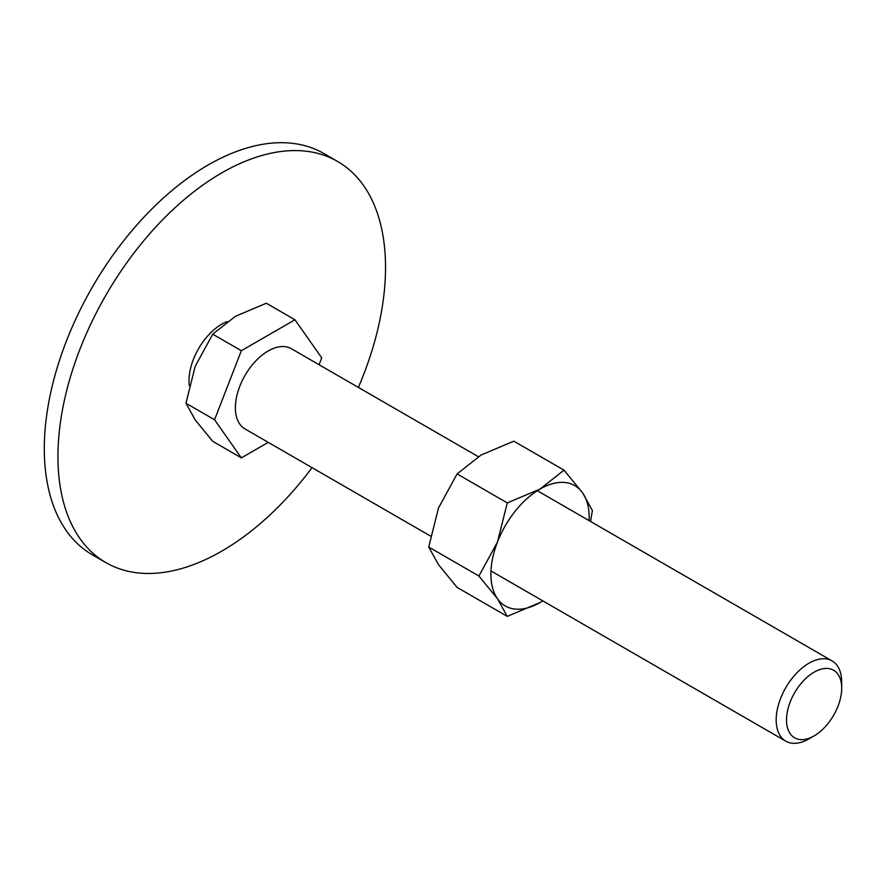 <?xml version="1.0" encoding="UTF-8"?>
<svg xmlns="http://www.w3.org/2000/svg" width="886" height="886" viewBox="0 0 886 886"><rect width="100%" height="100%" fill="white"/><g stroke="black" fill="none" stroke-linecap="round" stroke-linejoin="round"><path stroke-width="1.33" d="M105.921 562.632L92.277 554.747A231.634 133.731 -60 0 1 44.3 448.704A231.634 133.731 -60 0 1 145.415 215.597A231.634 133.731 -60 0 1 323.911 153.544L337.555 161.429A231.634 133.731 120 0 0 159.059 223.482A231.634 133.731 120 0 0 57.944 456.589A231.634 133.731 120 0 0 105.921 562.632A231.634 133.731 120 0 0 312.049 467.664M358.376 387.426A231.634 133.731 120 0 0 385.532 267.461A231.634 133.731 120 0 0 337.555 161.429M189.25 385.631A46.327 26.746 -60 0 1 188.984 380.936A46.327 26.746 -60 0 1 227.215 321.574M268.225 442.358L241.357 457.874L212.74 441.35L195.197 419.898L185.949 403.241L195.197 366.317L212.74 334.177L235.388 316.324L266.332 303.245L294.938 319.768L321.729 357.878L319.071 364.733M537.304 490.722L832.109 660.923A46.327 26.746 120 0 1 841.7 682.131L841.7 688.101A39.017 22.527 120 0 0 814.112 672.175A39.017 22.527 120 0 0 786.524 719.953A39.017 22.527 120 0 0 814.112 735.889A39.017 22.527 120 0 0 841.7 688.101M832.109 660.923A46.327 26.746 120 0 0 796.403 673.338A46.327 26.746 120 0 0 776.18 719.953A46.327 26.746 120 0 0 785.782 741.161A46.327 26.746 120 0 0 808.94 738.869L814.112 735.889M430.574 536.085L244.979 428.935A46.327 26.746 -60 0 1 235.388 407.726A46.327 26.746 -60 0 1 255.611 361.111A46.327 26.746 -60 0 1 291.306 348.696L478.307 456.667M241.357 457.874L214.556 419.754L185.949 403.241M214.556 419.754L241.357 350.701L212.74 334.177M241.357 350.701L294.938 319.768M478.905 576.022L497.489 598.737L507.279 616.379L540.039 602.535A69.496 40.125 120 0 0 542.775 600.863L540.039 602.535A69.496 40.125 120 0 1 497.489 598.737A69.496 40.125 120 0 1 490.899 574.161A69.496 40.125 120 0 1 497.489 541.988L478.905 576.022L428.724 547.039L438.515 507.955L457.098 473.921L481.076 455.016L513.836 441.173L564.017 470.145L540.039 489.05L507.279 502.905L497.489 541.988A69.496 40.125 120 0 1 540.039 489.05A69.496 40.125 120 0 1 582.589 492.86L564.017 470.145M589.101 520.625A69.496 40.125 120 0 0 589.179 517.424A69.496 40.125 120 0 0 582.589 492.86L592.391 510.502L590.541 521.455M507.279 616.379L457.098 587.407L438.515 564.692L428.724 547.039M457.098 473.921L507.279 502.905M490.977 570.961L785.782 741.161"/></g></svg>
